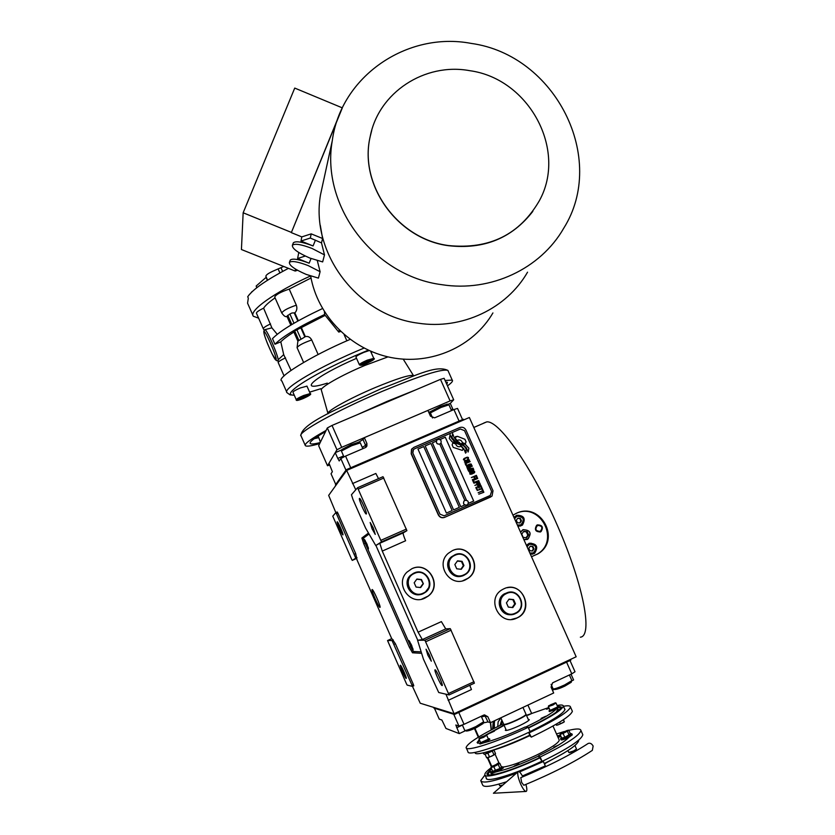 <?xml version="1.0" encoding="UTF-8"?>
<svg xmlns="http://www.w3.org/2000/svg" width="835" height="835" viewBox="0 0 835 835"><rect width="100%" height="100%" fill="white"/><g stroke="black" fill="none" stroke-linecap="round" stroke-linejoin="round"><path stroke-width="1.25" d="M427.844 655.151L426.038 649.212L429.503 655.256L431.319 661.195L427.844 655.151M372.107 528.91L370.166 522.501L373.308 527.991L375.259 534.41L372.107 528.91M379.977 607.379C381.365 607.577 373.349 589.27 372.17 589.531L372.118 589.541C370.813 589.51 378.746 607.619 379.935 607.379L379.977 607.379M412.469 686.36L420.235 703.227L454.083 713.727L576.16 656.78L469.364 417.5L346.65 470.418L355.773 489.78M445.921 694.188L454.083 713.727L570.503 659.42L570.827 660.151L454.417 714.468L454.083 713.727L433.553 707.36L433.856 708.038L454.417 714.468M422.343 639.579L417.573 640.278L423.408 659.076L438.719 692.507L449.063 694.929L474.405 683.166L450.274 628.64L445.744 628.912L422.343 639.579L418.084 632.189L382.273 551.09L379.8 543.251L403.263 532.887C402.919 533.659 403.702 536.279 405.612 540.756L382.273 551.09M375.75 545.526L381.491 541.905L357.557 487.734L351.452 494.748L352.965 499.466L365.605 528.096L375.75 545.526L379.8 543.251M335.858 512.638L328.666 495.385L346.65 470.418L335.753 485.552L335.451 484.885L346.327 469.677L346.65 470.418L463.675 419.953L463.352 419.233L346.327 469.677M335.941 512.533L332.768 516.176L351.598 559.22L352.245 560.389L355.762 558.166L335.941 512.533L337.204 511.98L337.862 513.128L355.689 553.595L357.046 559.982L391.448 638.065L395.414 643.754L413.398 684.554L413.795 685.796L412.532 686.38L392.033 640.508L387.544 640.549L391.73 638.65M368.496 533.054L361.879 538.011L363.768 543.815L409.4 647.292L412.5 652.793L421.623 653.314M417.74 640.194L375.917 545.453M415.183 651.571L412.5 652.793L415.172 651.571M424.89 598.121L428.261 596.065C442.926 585.429 428.031 560.577 411.885 568.708L406.958 572.152C394.537 583.759 409.787 605.855 424.89 598.121M465.429 579.855L468.278 578.175C483.465 567.998 468.748 542.406 452.445 550.599L448.228 553.375C434.92 564.481 450.013 587.725 465.429 579.855M516.886 618.046L517.053 617.963C535.496 610.093 521.792 579.814 503.881 588.8L502.284 589.635C485.5 598.778 499.862 626.751 516.886 618.046M469.781 685.316L471.451 689.553L448.176 700.356M449.063 694.929L424.9 640.205L417.573 640.278M424.9 640.205L450.274 628.64M418.084 632.189L441.381 621.605L445.733 628.912L422.322 639.579M403.263 532.887L406.906 530.674L381.491 541.905M357.557 487.734L383.014 476.691L406.906 530.674M352.474 483.59L375.844 473.466L378.505 478.643M336.599 513.682L337.862 513.128M354.426 554.148L355.689 553.595M355.762 558.166L357.015 557.613M352.245 560.389L356.461 558.521M392.033 640.508L393.295 639.934M394.151 644.317L395.414 643.754M412.135 685.138L413.398 684.554M387.544 640.549L406.478 683.844L407.177 685.117L412.532 686.38M412.511 568.437C428.595 561.423 442.31 585.794 428.063 596.117L421.633 599.186M452.914 550.39C469.166 543.167 482.86 568.332 468.038 578.237L462.767 580.774M507.21 587.725C524.463 583.748 533.148 611.157 516.761 617.994L511.542 619.403M442.07 685.556C440.755 685.618 433.553 669.315 435.108 669.806L435.118 669.806C436.371 669.587 443.667 686.057 442.091 685.556L442.206 685.504M448.625 693.457L473.988 681.694M425.777 641.729L451.171 630.143M366.314 513.984L366.2 514.005C364.989 514.099 358.403 498.933 359.436 498.411L359.561 498.38C360.783 498.265 367.41 513.588 366.314 513.984M380.979 540.297L406.426 529.066M358.361 489.08L383.839 478.027M342.945 534.87L342.882 534.891C342.047 535.026 336.442 522.157 337.194 521.833L337.267 521.812C338.102 521.666 343.738 534.64 342.945 534.87M406.175 678.417C405.278 678.521 399.255 664.858 400.372 665.255L400.372 665.255C401.228 665.057 407.303 678.834 406.186 678.417L406.248 678.385M461.129 446.172L460.523 446.516C458.154 447.174 456.557 446.328 455.733 443.98L452.862 442.926L452.121 444.846L453.259 447.403L462.225 450.347L463.331 449.032L461.129 446.172L460.502 446.527C458.144 447.184 456.547 446.339 455.722 443.99L452.852 442.936M462.642 450.096L463.321 449.042L461.118 446.182M444.805 517.272L492.045 496.063L493.015 490.761L465.94 430.046C464.51 427.541 462.444 426.706 459.73 427.572L413.784 447.414L411.624 449.313L411.384 453.645L438.532 514.809C439.972 517.345 442.07 518.17 444.805 517.272L490.886 496.898M444.596 517.387C441.861 518.284 439.774 517.46 438.333 514.924L411.206 453.822L411.457 449.491L412.219 448.52M464.844 500.405L439.794 444.116L464.834 500.405M423.731 446.579L452.152 510.54L423.742 446.568L417.97 449.063L423.742 446.568M430.923 443.468L459.344 507.367L430.933 443.458L425.182 445.942L430.933 443.458M468.372 503.369L473.685 501.021L445.295 437.248L439.982 439.544L445.285 437.258L473.675 501.031M464.74 504.977L460.784 506.72L432.373 442.832L436.329 441.12L432.373 442.842M417.97 449.063L446.401 513.076L452.163 510.529M441.016 443.009L466.483 500.238M490.281 495.426L491.606 491.377L464.521 430.651L460.377 429.002L414.442 448.854L413.012 450.107L412.834 453.019L413.461 449.522M412.834 453.019L439.982 514.172L444.168 515.811L439.982 514.172L412.845 453.008M490.051 495.531L444.157 515.811L490.03 495.541M425.182 445.942L453.603 509.893L459.354 507.356M451.401 437.999L454.344 441.621L457.684 443.166L454.344 441.621L451.401 437.999L450.138 434.628L449.313 438.479L452.059 441.798L460.033 444.7L463.916 448.886L465.586 453.144L466.379 449.282L464.458 446.422L460.659 444.011L457.674 443.176L460.659 444.011L464.448 446.433L466.379 449.282M452.633 433.553L453.927 437.018L452.622 433.563L451.912 437.31L455.419 441.663L462.82 444.429L466.41 447.977L468.143 452.017L468.894 448.228L465.345 444.408L461.995 443.187M453.927 437.018L456.15 440.442L459.574 442.602L456.129 440.452L453.906 437.029M465.335 443.761L466.066 441.84L464.928 439.293L457.486 436.319L454.866 437.655L457.069 440.515C459.615 439.314 461.421 440.045 462.475 442.707L465.335 443.761L466.055 441.851L464.918 439.293L457.465 436.329L455.472 436.663M464.615 460.419L465.168 460.231L464.03 459.396L464.479 458.676L467.287 457.57L467.955 458.206L467.621 459.166L468.393 457.486L466.901 457.277L463.853 458.718L463.394 459.667L464.615 460.419M469.583 460.158L468.383 459.469L465.252 460.711L464.406 461.953L465.606 462.653L468.738 461.4L469.583 460.158L468.372 459.469L464.876 460.993M470.23 461.619L465.105 463.508L465.878 465.252L466.525 464.98L465.867 463.519L470.23 461.619L465.105 463.508M470.731 465.867L471.566 464.918L470.888 463.936L466.525 465.846L466.786 467.005L468.623 466.838L471.107 465.586L471.389 464.239L469.896 464.03L467.235 465.189M467.694 469.333L471.942 468.289L468.132 470.303L473.132 468.122L468.143 468.905L472.099 465.784L467.089 467.976L471.159 466.546L467.694 469.333M471.097 471.566L473.591 470.293L473.309 468.508L468.31 470.7L469.447 472.109L471.514 471.097M473.946 473.101L474.791 472.161L474.113 471.17L469.75 473.08L470.011 474.249L471.848 474.082L474.332 472.819L474.614 471.483L473.121 471.264L470.46 472.422M471.358 477.547L473.831 476.816L474.395 478.079L475.031 477.797L474.468 476.534L475.846 475.929L476.503 477.38L477.14 477.109L476.357 475.355L471.358 477.547L476.347 475.365L477.119 477.109M472.307 479.687L477.432 477.787M477.745 478.465L472.61 480.365L473.393 482.119L474.029 481.837L473.382 480.375L477.745 478.465L472.61 480.375M473.57 482.505L478.685 480.605M478.079 483.486L479.394 482.453L478.873 480.991L473.873 483.183L476.232 482.494L476.837 483.569L478.079 483.486M479.05 485.678L480.365 484.634L479.843 483.183L474.844 485.375L477.213 484.686L477.818 485.761L479.05 485.678M476.597 489.32L477.244 489.039L476.587 487.577L478.288 486.826L478.852 488.089L479.488 487.807L478.925 486.544L480.313 485.939L480.96 487.4L481.597 487.118L480.824 485.365L475.825 487.567L476.597 489.32M482.066 489.581L482.599 489.352L481.774 487.504L481.586 488.517L477.119 490.479L481.722 488.809L482.066 489.581M483.058 491.825L483.59 491.585L482.766 489.738L482.588 490.75L478.121 492.723L482.714 491.043L483.058 491.825M478.768 494.184L483.882 492.274M468.581 459.897L468.508 461.15L465.22 462.058L465.492 460.962L468.581 459.897M470.575 464.364L470.491 465.617L467.214 466.535L467.485 465.429L470.575 464.364M471.305 469.729L472.798 469.082L472.704 470.575L471.723 470.658L471.295 469.74L471.879 470.763L472.986 470.387M470.867 471.316L469.656 471.733L469.072 470.71L470.669 470.011L470.564 471.514L469.646 471.744L469.061 470.721M473.8 471.598L473.716 472.85L470.439 473.769L470.71 472.662L473.8 471.598M478.371 483.016L477.443 483.246L476.868 482.212L478.465 481.513L478.371 483.016L477.276 483.152L476.868 482.212M478.434 485.427L477.85 484.404L479.447 483.705L479.812 484.822L479.029 485.344L477.839 484.415M465.648 450.336L466.368 449.293M465.586 453.134L466.285 452.121L465.638 450.347M451.391 438.01L450.128 434.649M468.143 452.017L468.884 448.238L465.335 444.418L461.974 443.197M465.158 460.231L464.02 459.396L464.469 458.686M466.901 457.277L464.229 458.436M468.466 458.498L468.383 457.496L467.36 457.194M468.738 461.4L469.573 460.168M468.508 461.15L465.68 462.277L465.032 461.682L465.492 460.962M466.504 464.98L465.857 463.529M470.491 465.617L467.673 466.744L467.026 466.149L467.485 465.429M473.121 468.122L468.132 468.915M472.276 466.233L467.099 467.976M471.159 466.546L467.527 468.946M471.942 468.289L468.007 470.021M473.226 470.637L473.81 469.969L473.288 468.518L468.31 470.7M473.716 472.85L470.898 473.977L470.251 473.393L470.71 472.662M475.021 477.797L474.468 476.534M474.019 481.847L473.372 480.386M478.497 483.308L479.384 482.453L478.862 481.002L473.873 483.194M479.478 485.49L480.355 484.644L479.833 483.183L474.844 485.375M479.342 485.198L478.424 485.438M479.478 487.817L478.914 486.555M481.586 487.118L480.803 485.375L475.825 487.567M477.223 489.039L476.576 487.588M482.578 489.362L481.764 487.515L481.242 487.744M481.586 488.517L477.119 490.489M483.58 491.596L482.755 489.748L482.244 489.978M482.588 490.75L478.121 492.723M464.615 500.52L464.02 500.99C462.872 503.86 463.842 505.217 466.911 505.06L467.151 504.935M466.963 505.029L467.757 504.476C468.946 501.595 467.997 500.238 464.897 500.374L464.083 500.958C462.924 503.829 463.895 505.185 466.963 505.029M437.039 439.93L436.653 440.389C435.912 443.135 436.966 444.377 439.794 444.116L440.504 443.646M437.78 439.44L436.695 440.348C435.964 443.082 437.008 444.324 439.847 444.074L440.901 443.187C441.673 440.442 440.63 439.189 437.78 439.44M512.961 515.174L516.218 513.379C540.673 501.198 561.746 540.203 537.792 553.949L531.498 556.694M483.757 423.053L486.711 421.894C499.048 420.12 532.271 467.569 557.905 526.676C583.686 585.763 592.986 636.03 580.367 637.199M516.134 513.41C540.224 501.825 560.556 540.673 537.375 554.064L531.624 556.663M523.827 539.535L528.179 538.826C531.655 532.855 529.964 529.839 523.086 529.776L520.581 532.25M537.333 524.912C542.374 524.964 543.616 527.177 541.059 531.561L540.454 531.905C535.444 531.885 534.181 529.682 536.665 525.298L537.333 524.912M517.857 526.144L522.418 525.121C526.008 518.556 524.077 515.279 516.614 515.289L514.057 517.616M530.371 554.179L534.536 553.428C538.648 546.831 536.842 543.46 529.119 543.303L526.561 545.641M516.166 515.519L518.337 515.279M522.219 524.714L520.518 526.071M529.16 543.282L531.321 543.261M534.306 553.041L532.5 554.221M517.356 525.017L520.831 524.902C524.985 519.579 523.702 516.688 516.959 516.228L514.558 518.744M517.721 525.831L522.011 524.881C525.351 518.754 523.545 515.696 516.594 515.717L514.183 517.919M520.101 525.852L518.65 526.259M514.715 516.698L515.863 516.03M520.403 518.441L517.804 518.138L516.291 520.268L517.376 522.7L519.975 522.992L521.489 520.863L520.403 518.441L517.616 518.42M521.489 520.863L520.925 521.092L519.85 518.671M519.6 522.95L520.925 521.092M529.86 553.041L533.335 552.927C537.49 547.572 536.206 544.671 529.453 544.232L527.062 546.758M530.225 553.856L534.149 553.146C537.97 546.998 536.289 543.856 529.087 543.71L526.687 545.923M532.302 553.887L530.632 554.231M527.605 544.316L529.192 543.668M532.907 546.445L530.308 546.153L528.795 548.292L529.881 550.724L532.48 551.006L533.993 548.866L532.907 546.445L530.152 546.382M533.993 548.866L533.408 549.044L532.323 546.622M532.052 550.964L533.408 549.044M537.458 524.86C542.301 525.225 543.449 527.48 540.871 531.624L540.057 532.052M537.552 525.413C534.692 529.087 535.59 531.081 540.224 531.394C543.084 527.72 542.197 525.726 537.552 525.413M523.91 539.713L527.396 539.441C532.104 533.408 530.642 530.141 523.023 529.64L520.497 532.062M523.764 531.311L521.75 534.149L523.19 537.385L526.655 537.771L528.67 534.932L527.229 531.697L523.764 531.311M527.229 531.697L523.503 531.686M528.67 534.932L527.814 535.235L526.374 532.01M526.06 537.709L527.814 535.235M427.917 410.413L364.331 437.644L363.016 439.534L365.573 445.305L366.899 443.468L366.909 446.015L365.281 447.633L345.565 456.098L350.721 467.788L459.073 421.08L453.937 409.557L434.638 417.844L430.484 416.185L427.917 410.413M428.752 412.281L430.912 411.53M451.14 409.755L452.8 409.035L450.274 403.389L447.873 404.411M341.891 449.825L335.242 452.674L328.99 463.237L332.372 471.681L331.036 473.758L335.764 484.457L345.961 470.188L340.816 458.53L339.219 460.951L337.778 458.415L343.529 455.941M358.674 442.247L363.016 439.534M364.331 437.644L366.899 443.468M452.8 409.035L453.196 409.881M462.527 419.598L457.528 408.409L453.937 409.557M335.242 452.674L337.778 458.415M340.816 458.53L345.565 456.098M430.964 411.384L440.327 406.488L447.289 404.192M432.52 417.97L430.411 412.876L441.005 407.459L448.938 404.818M342.047 449.428L351.044 444.731L358.601 442.216M343.957 456.912L341.421 451.015L351.66 445.733L360.282 442.863M459.26 733.61L445.963 728.454L441.903 720.041L439.22 719.081L434.43 708.216L453.729 714.259L458.958 726.116L455.816 724.999L459.26 733.61L465.481 730.688M458.958 726.116L464.041 724.321L458.78 712.432L566.568 662.134L571.798 673.845L552.613 682.832L551.069 687.111L553.678 692.987L490.479 722.672L487.849 716.743L485.375 716.044L481.482 716.847M464.041 724.321L483.642 715.136L484.509 714.875L487.849 716.743M570.002 660.537L575.012 671.768L571.798 673.845M571.798 680.796L573.603 679.951L571.036 674.2M554.231 689.303L552.499 690.336M490.479 722.672L487.984 721.92L483.288 722.943M571.829 680.452L571.223 682.289L564.888 686.078C560.535 688.165 557.164 689.313 554.753 689.501L553.396 688.969M571.86 680.629L564.637 684.94C558.114 687.883 554.263 689.188 553.083 688.854L551.1 684.356M483.663 721.962L483.037 723.611L476.148 727.744C471.952 729.769 468.706 730.865 466.41 731.042L465.022 730.51M483.653 721.753L475.825 726.627C469.541 729.466 465.846 730.729 464.73 730.395L462.319 724.926M525.977 714.436L525.841 714.812C525.205 715.846 522.292 717.609 517.105 720.104C509.809 723.413 505.457 724.864 504.058 724.467L504.016 724.456M525.956 714.175L525.987 714.405C525.34 715.47 522.355 717.275 517.032 719.833C510.185 722.953 505.78 724.488 503.818 724.415L500.791 717.829M450.274 403.389L453.697 399.798L450.086 400.925L341.692 447.33L336.954 449.783L327.508 465.742L329.752 464.991M453.697 399.798L444.105 378.307L440.473 379.361L332.027 425.443L341.692 447.33M450.086 400.925L440.473 379.361M336.954 449.783L327.32 427.948L332.027 425.443M327.32 427.948L318.667 445.702L327.508 465.742M511.573 614.57C500.165 616.637 494.278 599.06 504.58 593.737L508.536 592.37M515.425 613.61C503.39 619.747 493.391 599.885 505.332 593.601L506.302 593.101C518.765 586.828 528.451 607.817 515.686 613.474L515.425 613.61M515.31 613.161C503.192 619.278 494.028 598.653 506.584 593.528C518.681 587.454 527.835 607.984 515.31 613.161M512.826 607.567L515.466 603.82L513.588 599.593L509.068 599.112L506.427 602.86L508.306 607.087L512.826 607.567M515.466 603.82L514.746 603.914L512.867 599.697L508.943 599.279M512.22 607.504L514.746 603.914M513.588 599.593L512.867 599.697M461.985 576.004C451.224 579.918 442.414 564.084 451.349 556.882L455.085 554.701M463.884 575.346C452.977 580.899 442.435 564.366 451.954 556.663L454.772 554.837C466.118 549.127 476.482 566.819 466.034 574.062L463.884 575.346M463.759 574.887C451.537 580.962 442.383 560.327 455.044 555.244C467.245 549.221 476.378 569.773 463.759 574.887M461.275 569.293L463.947 565.556L462.068 561.329L457.517 560.838L454.845 564.564L456.724 568.802L461.275 569.293M463.947 565.556L463.352 565.754L461.484 561.527L457.35 561.078M460.847 569.251L463.352 565.754M462.068 561.329L461.484 561.527M421.059 594.353C410.57 597.724 402.146 582.82 410.361 575.44L413.649 573.186M425.276 592.182L428.292 588.237M423.282 593.622C412.573 599.092 401.917 583.31 410.862 575.263L414.16 572.998C425.37 567.341 435.86 584.469 425.808 592.046L423.282 593.622M423.147 593.174C410.799 599.3 401.635 578.551 414.411 573.415C426.737 567.341 435.88 587.997 423.147 593.174M420.652 587.548L423.355 583.78L421.477 579.532L416.895 579.041L414.181 582.799L416.07 587.057L420.652 587.548M423.355 583.78L420.986 579.688L416.748 579.229M420.287 587.506L422.865 583.926M369.049 534.014L363.34 538.241L364.29 541.143L411.738 648.722L413.294 651.477L421.174 651.864M413.127 650.121L408.889 640.518C409.526 643.712 410.935 646.906 413.127 650.121M368.475 548.898L364.269 539.358C365.083 542.948 366.481 546.121 368.475 548.898M368.381 547.927L364.937 540.078M366.356 542.781L367.358 545.046M413.054 649.139L409.526 641.249M410.987 643.962L412.01 646.248M587.871 743.651L588.184 743.442C590.126 742.774 591.785 743.651 593.142 746.062L592.339 750.373C574.595 762.052 551.758 773.69 523.848 785.276L521.645 782.437L520.8 777.656M522.867 776.811C520.664 772.73 519.067 771.049 518.065 771.759C517.209 773.701 518.065 777.771 520.622 783.981C522.95 788.981 524.808 791.465 526.196 791.434C527.146 790.86 527.042 788.532 525.904 784.43M545.808 763.138L544.524 764.14M503.766 724.394L503.943 724.707C505.833 725.719 526.864 716.117 526.133 714.572L525.998 714.395M301.8 397.752L307.478 395.665L305.443 397.209L301.404 398.911L299.567 399.182L301.779 397.763M365.239 362.567L371.095 360.647L364.53 363.935L362.797 364.123L365.239 362.567M267.597 280.195L265.874 276.302C265.864 274.924 268.818 272.951 274.746 270.383L283.556 266.553M290.82 325.128L286.896 316.246L289.902 314.002L291.979 312.989L294.859 312.874L298.345 320.776M324.554 314.524C299.118 326.579 282.585 336.484 274.955 344.239L272.481 338.645C280.153 330.733 296.822 320.703 322.498 308.553M303.063 338.05L297.865 341.087L293.628 331.495L301.362 327.581L305.349 336.609L303.063 338.05M305.349 336.609C308.031 336.025 310.15 337.131 311.695 339.949L318.135 354.499M344.124 334.647L346.869 340.826M301.362 327.581L325.118 315.4M278.18 362.526L278.159 359.781L283.702 354.624L280.8 341.828L274.955 344.239M280.8 341.828C283.42 339.146 287.772 335.879 293.868 332.038M283.702 354.624L291.039 370.333M286.729 392.033L281.854 380.948C275.059 378.558 310.516 356.138 350.095 339.417M277.241 334.303L271.876 327.831L264.883 329.679L263.797 331.245C263.818 333.426 265.113 337.705 267.691 344.083L272.033 353.821L276.343 360.49M287.156 316.851L286.029 316.59C285.069 316.757 283.66 315.567 281.792 313.052C282.919 310.735 287.762 308.115 296.321 305.172L289.213 289.098L311.027 278.003M271.876 327.831L263.62 308.178C265.321 305.453 269.141 302.009 275.08 297.855M296.321 305.172C297.364 308.24 296.874 310.808 294.859 312.874M281.729 312.916L274.715 297.051C275.8 294.64 280.633 291.989 289.213 289.098M263.286 328.739L256.449 313.24C256.282 312.227 258.673 310.536 263.62 308.178M310.443 275.988C274.298 292.417 248.444 311.058 253.329 316.235L258.62 318.156M369.174 350.564L363.81 352.391C358.716 354.624 356.096 356.159 355.95 357.004L359.342 364.665M306.956 386.146L300.308 387.962C295.538 390.049 293.095 391.469 292.949 392.231L296.227 399.662M252.921 315.306L247.577 303.189L248.319 298.147L247.703 296.759C252.713 289.442 266.302 279.976 288.472 268.338M256.742 287.762L256.178 286.008L266.281 277.22M370.834 360.48L364.551 363.924M368.245 361.242L368.663 362.202M364.175 363.131L364.53 363.935L363.58 363.486M307.447 395.665L305.453 397.199L305.057 396.333M301.07 398.128L301.414 398.911L303.199 397.533L305.422 397.22M301.404 398.911L300.402 398.514M248.882 295.11L252.149 291.666M376.439 406.572L396.74 397.94M445.733 381.96L447.414 382.326L446.84 384.434M320.202 442.55C314.524 444.022 311.215 444.366 310.276 443.562C309.054 442.153 314.137 438.156 325.546 431.58M415.705 389.882L387.242 401.311L357.296 414.703M326.12 430.411C310.902 438.855 303.992 443.949 305.38 445.692C306.633 446.704 311.403 446.005 319.701 443.594M447.466 385.853C451.641 382.858 453.228 380.948 452.236 380.113L445.065 380.457M320.421 442.101L318.177 436.006M306.195 274.402L318.417 278.118L320.097 271.699L308.188 265.593C297.918 261.679 291.655 260.614 289.38 262.378C289.108 265.405 294.713 269.413 306.195 274.402M311.048 258.526L309.159 263.202C298.888 259.288 292.626 258.224 290.34 260.009L290.183 260.395M309.889 258.067L322.654 261.919L324.491 254.905L312.06 248.454C301.372 244.373 294.818 243.309 292.386 245.239C292.02 248.538 297.855 252.817 309.889 258.067M293.21 243.225L293.388 242.766C295.83 240.814 302.395 241.879 313.073 245.949L300.997 241.044L301.8 236.889L311.215 233.863L322.592 238.497L320.296 225.325M324.408 311.737L324.69 314.743L338.76 332.069L339.146 330.055M492.921 312.937C473.184 346.755 431.184 365.459 391.062 357.537C350.95 349.677 317.519 315.839 310.672 276.061M340.628 331.485L338.76 332.069M322.592 238.497L321.506 242.891L324.491 254.905M317.321 260.666L320.097 271.699M338.718 116.326L291.332 232.631L301.8 236.889M291.332 232.631L342.225 108.153M342.079 108.091L340.461 112.057M321.506 242.891L310.307 238.038L311.215 233.863M297.521 270.279L295.162 271.041L295.538 269.11M291.363 232.391L243.152 212.779L241.43 249.519L295.162 271.041M527.543 272.189C506.626 308.7 461.943 329.94 418.304 323.197C357.662 315.766 310.213 253.454 320.494 194.847L323.427 181.372M309.159 263.202L297.604 258.516L298.773 252.494M310.307 238.038L300.997 241.044M342.141 107.788L294.734 88.082L243.152 212.779M305.266 256.032L297.604 258.516M471.128 43.399C406.969 31.135 340.659 76.465 332.246 140.885C320.776 206.255 374.038 276.166 441.882 284.693C490.709 292.396 540.537 268.839 563.74 228.216C607.703 158.368 555.411 54.912 471.128 43.399M371.752 130.312L370.114 136.909C358.81 185.245 397.648 239.207 448.52 245.699C483.872 249.675 511.991 238.226 532.845 211.349M469.761 70.683C424.827 62.301 378.464 92.487 370.155 136.742C358.852 185.099 397.711 239.071 448.593 245.563C489.373 249.561 519.62 234.625 539.337 200.765C567.497 150.081 529.139 78.74 469.761 70.683M566.474 731.116L562.185 733.109L566.474 731.116M567.163 730.458L560.953 733.297L561.527 733.788L565.243 732.358L568.061 730.688L567.163 730.458L568.75 730.155L563.114 733.495L560.045 734.299L561.6 732.869M483.288 736.898L486.095 735.071L479.217 738.203L483.288 736.898M479.217 738.203L479.029 738.912L483.559 737.357L486.628 735.291M501.95 785.808L500.384 786.09M502.785 785.088L499.716 785.714M497.483 764.244L493.141 766.279L497.483 764.244M498.276 763.534L491.909 766.467L492.358 767.01L496.042 765.591L499.006 763.848L498.276 763.534L499.789 763.273L493.871 766.76L490.938 767.48L492.567 766.029M552.77 704.521L555.369 702.788L548.564 705.846L552.77 704.521M548.564 705.846L548.418 706.577L553.052 704.959L555.922 703.018M576.463 748.943L573.614 751.375L569.418 752.711M576.474 749.078L573.53 750.978L568.844 752.492L567.925 750.571M528.242 719.332L529.327 719.697C528.618 720.866 525.424 722.818 519.725 725.563C511.698 729.205 506.897 730.792 505.321 730.343L505.906 729.383M544.389 763.827L563.834 753.118M489.936 733.193L494.435 731.136L489.936 733.193M479.697 740.478L478.413 741.355L479.916 740.989M505.561 735.52L501.459 737.107M545.725 716.263L541.07 718.382L545.725 716.263M548.929 707.85L546.528 709.228L549.169 708.393M532.396 713.194L527.929 715.23L532.396 713.194M548.793 707.537L526.457 715.313M504.121 725.354L486.231 735.124M479.457 739.935L477.703 743.234M525.706 727.055C541.957 719.238 552.165 713.236 556.329 709.051L559.106 707.109M549.002 710.835L549.409 711.587L556.329 709.051M491.773 769.369L490.844 769.484L491.554 768.878M518.942 763.858L514.256 766.019L518.942 763.858M555.933 746.636L553.845 747.148L558.563 745.06M561.047 736.543L558.918 737.096L560.765 735.906M575.837 744.705L574.334 746.01M557.978 709.009L556.193 712.245M549.868 709.969L549.096 710.877C552.979 709.948 556.225 708.466 558.813 706.452L557.582 706.525M502.91 767.062C509.903 766.259 520.946 762.355 536.039 755.362C550.776 748.139 558.521 743.077 559.273 740.175L559.106 739.789M503.307 767.96L498.015 771.383C508.494 768.931 521.927 763.858 538.314 756.186L538.565 756.072M560.556 735.447L557.519 736.23M498.839 762.668L496.846 763.994M491.356 768.419L489.926 771.008L491.523 772.051M490.041 751.062C500.447 748.296 513.546 743.234 529.307 735.875L529.547 735.76M560.807 708.122L559.043 707.349M557.738 706.869L550.119 710.397L548.345 706.535M492.243 771.122L491.481 771.957C492.065 772.365 494.299 771.676 498.213 769.912L502.827 766.885L501.397 766.895M491.512 772.031L491.992 773.106L498.015 771.383M490.124 771.457L490.865 773.126C491.043 774.222 492.869 774.515 496.345 774.014M486.419 778.658L486.189 778.136C485.897 782.969 514.443 774.452 541.79 761.238L541.863 761.249M542.291 761.322L543.366 761.52L545.318 765.914L522.418 775.976M483.162 753.139L484.269 754.329L494.351 749.851M483.214 752.888L488.809 751.427M466.337 748.035L467.986 751.782C467.381 756.604 499.34 746.438 530.131 731.69L528.19 727.306L525.152 727.003C508.296 734.821 494.717 740.029 484.415 742.628L489.832 739.413M503.881 724.822L501.689 724.592C479.248 735.739 467.391 743.39 466.118 747.544C465.471 752.272 497.389 742.033 528.19 727.306M479.718 743.411L477.109 742.555L479.3 739.591M485.605 735.113L503.996 725.062M499.789 763.273L501.491 767.104L500.008 768.492L492.64 771.321L490.938 767.48M489.999 771.269L488.298 773.617L488.433 774.828M506.584 781.769C491.481 786.601 483.486 787.635 482.599 784.879L480.981 781.205M543.366 761.52L519.485 771.978M516.468 773.158C494.289 781.424 482.38 783.908 480.72 780.631L484.937 775.026M486.461 753.723L492.775 750.853M479.634 743.234L480.01 743.985L484.415 742.628M557.394 706.076L561.256 706.963C560.139 710.616 549.19 717.547 528.378 727.744M495.562 770.601L493.871 766.76M500.008 768.492L498.307 764.651M539.681 757.585L542.092 761.416L540.151 757.021C566.047 744.35 579.636 735.499 580.93 730.468C580.576 728.548 576.536 728.496 568.823 730.322M539.316 757.762L538.45 755.811L540.151 757.021M572.288 734.821L568.896 737.284C564.658 741.824 554.503 748.003 538.45 755.811M557.383 735.906L560.41 735.113M544.274 763.555C566.276 752.606 577.747 744.935 578.707 740.53L578.707 740.53M529.38 735.364L531.321 737.138L528.743 732.347M528.639 732.399L529.755 735.186M485.052 754.162L486.669 757.815L491.857 756.124L495.52 753.629L493.976 750.122M487.89 753.233L489.581 757.074M492.326 751.124L494.028 754.965M480.522 742.346L479.687 743.265C483.517 742.378 486.805 740.875 489.529 738.745L488.298 738.829M528.503 728.026C550.547 717.244 562.164 709.917 563.354 706.055C563.239 704.907 561.162 704.709 557.112 705.471M550.63 704.761L553.981 703.435L550.776 705.095M564.22 731.533L556.507 733.955M542.092 761.416C567.988 748.713 581.567 739.82 582.82 734.716L582.496 733.996M539.598 757.627C513.64 770.131 486.628 778.251 486.92 773.721L491.324 768.357M568.896 737.284L567.988 737.722C563.969 739.539 561.663 740.248 561.047 739.841L560.577 738.777M497.556 763.503L496.679 764.056M495.405 764.86L493.141 766.279M491.084 767.814C486.784 770.966 484.697 773.252 484.822 774.682C484.519 779.41 512.732 770.945 539.942 757.856M572.09 710.616L572.372 711.253C570.921 715.929 557.248 724.561 531.321 737.138M563.458 706.285C568.009 705.45 570.347 705.7 570.482 707.015C569 711.618 555.306 720.198 529.38 732.754M564.512 708.644L565.003 709.385C563.834 713.309 552.185 720.699 530.058 731.533M488.715 757.397L494.059 754.955M488.412 739.152L480.689 742.659M475 752.439L475.084 752.627C474.604 756.948 502.628 748.129 529.86 735.134M570.357 733.777L571.808 733.767L567.487 736.585C563.468 738.401 561.151 739.111 560.546 738.704L561.558 737.702M494.184 766.092L496.679 764.954M568.75 730.155L570.441 733.955L564.804 737.305L561.736 738.098L560.045 734.299M569.167 735.228L567.466 731.429M564.804 737.305L563.114 733.495M556.1 724.248L556.548 725.271L558.552 724.697L564.303 721.868L563.531 719.634M559.659 722.118L560.462 723.914M563.364 719.749L564.303 721.868M481.367 737.044L484.697 735.729L481.524 737.399M558.03 724.874L563.218 722.557M563.239 732.911L565.681 731.825M502.409 721.492L501.282 724.79L501.971 722.317M501.449 724.707L502.493 721.67M501.209 724.822L502.378 721.409M501.877 720.281L500.123 725.365L501.887 720.302M500.029 725.406L501.835 720.198M500.854 717.975L498.151 721.816L497.743 726.544M494.404 728.245L494.289 720.887M493.506 728.704L494.706 720.688M493.276 721.367L492.598 729.185M491.356 729.832L490.615 722.609M490.364 722.64L491.178 729.926M531.561 713.288L527.918 705.084M474.447 728.506L478.288 737.211M487.358 757.721L491.418 766.906M491.825 766.53L487.89 757.627M478.747 736.929L474.927 728.297M365.187 543.188L363.768 543.815M410.82 646.645L409.4 647.292M366.252 536.091L361.879 538.011M362.296 447.414L365.573 445.305L365.73 447.383M462.392 725.083L456.672 727.765M484.498 714.875L487.984 721.92M327.289 383.129C295.517 393.358 313.96 376.668 356.545 358.34M371.095 352.349L372.274 351.89M279.902 272.92L278.232 269.152M289.902 314.002L293.983 323.249M296.696 329.387L300.976 339.073M304.838 336.902L300.777 327.706M297.897 341.077L297.083 347.673C298.304 345.565 303.178 342.987 311.695 339.949M298.836 340.336L294.557 330.65M278.159 359.781C277.951 354.948 266.939 329.648 265.05 329.679L265.749 329.397M284.088 375.938L278.222 362.62C278.128 361.785 280.57 360.188 285.528 357.85M364.029 348.091L363.016 348.508C320.243 366.189 281.687 388.933 287.021 392.69L290.016 394.851L294.275 395.247M270.54 323.886C265.593 326.234 263.192 327.894 263.338 328.854L264.204 330.232M368.329 350.178L364.018 351.963C316.475 371.596 277.867 396.009 294.212 395.091M309.618 392.168L320.828 388.692L309.628 392.189M297.834 321.058L294.191 312.822M291.843 324.512L287.772 315.286M276.135 359.666C277.095 356.942 264.1 327.466 263.923 331.954C263.161 335.044 275.769 363.653 276.135 359.666M373.777 358.382L367.264 360.156C362.16 362.4 359.541 363.924 359.384 364.738C360.083 365.74 362.4 365.354 366.304 363.59M303.627 395.498C298.867 397.575 296.404 398.994 296.258 399.725C295.778 400.977 298.116 400.57 303.272 398.504C311.424 394.496 311.643 393.817 303.95 396.468C295.799 400.476 295.58 401.155 303.282 398.493C309.555 395.633 311.862 393.995 310.234 393.567L303.627 395.498M310.265 393.629L306.925 386.073M327.957 413.45L321.392 390.248C319.158 387.941 341.181 375.291 364.978 365.396L388.004 356.879M367.567 361.19C359.019 365.396 358.612 366.189 366.335 363.58C374.852 359.384 375.27 358.591 367.567 361.19M413.774 375.938L413.482 375.552C409.62 374.623 396.917 378.61 375.364 387.513C349.646 398.295 325.723 411.645 328.04 413.722L328.051 413.774M282.637 271.417L281.092 267.931M267.388 280.33L266.083 277.377M256.909 287.637L256.178 286.008M305.161 445.201L301.101 435.995C295.987 433.25 337.382 410.204 382.733 391.145C420.537 375.499 442.258 368.59 447.904 370.416L448.238 371.147M314.252 438.678L318.49 437.707M315.432 240.125L313.073 245.949M560.943 707.923L560.337 707.621M561.224 707.266L559.043 706.953M488.078 774.755L488.298 773.617M489.915 770.893L487.358 774.421M473.81 427.468L486.711 421.894M521.364 525.539L522.418 525.121M533.44 553.741L534.536 553.428M515.425 516.437L514.642 516.771M528.284 544.169L527.49 544.42M366.909 446.015L366.116 447.101M451.516 410.601L448.906 404.745M447.038 404.098L448.656 404.714M430.985 411.321L430.349 412.96M342.079 449.355L341.421 451.015M362.849 448.677L360.25 442.8M358.361 442.122L360 442.759M569.386 674.972L571.881 680.556M481.231 716.273L483.695 721.847M526.008 714.29L522.961 707.422M505.332 593.601L504.58 593.737M451.954 556.663L451.349 556.882M525.862 791.455L493.422 793.25L518.065 771.759M588.184 743.442C570.827 754.788 548.334 766.206 520.716 777.698M503.797 724.623L506.386 730.468M526.133 714.572L528.732 720.417M297.083 347.673L303.596 362.421M276.855 360.72L277.711 360.762M366.335 363.58C373.141 360.407 375.614 358.643 373.746 358.298L370.573 351.18M321.318 389.935L321.131 389.381M403.242 359.175L413.711 375.969M452.236 380.113L447.904 370.416C435.734 364.425 413.596 376.689 381.219 388.692C340.294 407.657 301.654 423.168 300.882 435.546M252.347 291.478L251.69 291.874M289.38 262.378L290.34 260.009M292.386 245.239L293.388 242.766M320.494 194.847L332.246 140.885M486.137 735.103L486.753 735.332M555.442 702.83L556.058 703.07M557.665 708.32L558.187 709.479M558.813 706.452L559.137 707.161M495.071 754.162L499.142 763.357M552.989 726.033L559.273 740.175M503.338 768.033L502.827 766.885M574.971 745.592L576.494 748.995M557.759 706.921L556.058 703.101M501.417 766.937L501.95 766.78M560.963 707.882L560.254 707.579M489.529 738.745L489.853 739.466M580.93 730.468L582.82 734.716M485.052 775.193L486.701 778.919M572.372 711.253L570.482 707.015M563.354 706.055L564.982 709.698M572.319 734.894L571.808 733.767M498.965 784.086L499.716 785.766M488.475 739.226L486.763 735.364M480.678 742.712L478.987 738.891M570.378 733.829L570.973 733.641"/></g></svg>
